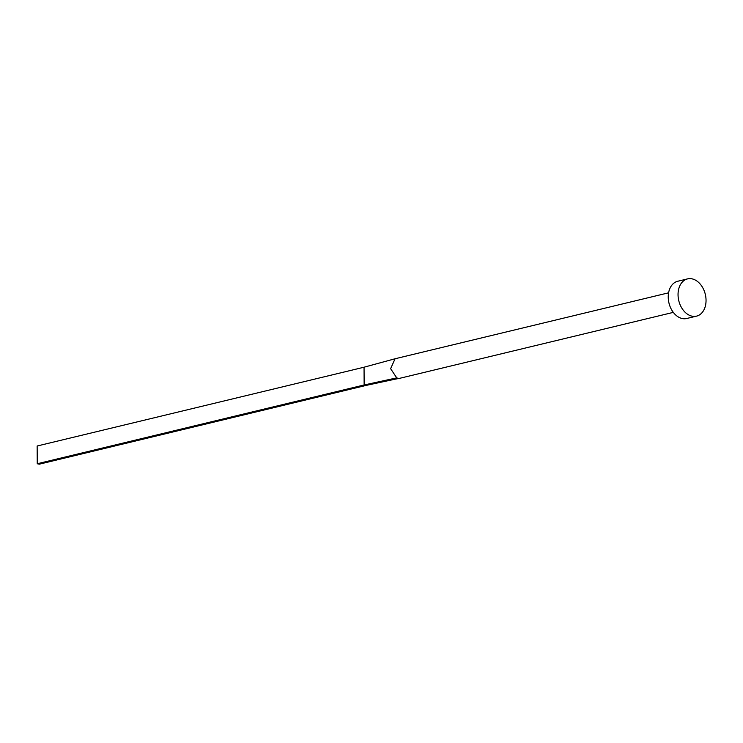 <?xml version="1.0" encoding="UTF-8"?>
<svg xmlns="http://www.w3.org/2000/svg" width="743" height="743" viewBox="0 0 743 743"><rect width="100%" height="100%" fill="white"/><g stroke="black" fill="none" stroke-linecap="round" stroke-linejoin="round"><path stroke-width="1.11" d="M673.307 312.376L400.189 378.196A10.058 7.161 -103.6 0 1 399.901 378.261A10.058 7.161 -103.6 0 1 399.028 378.336A10.058 7.161 -103.6 0 1 397.886 378.233A10.058 7.161 -103.6 0 1 396.743 377.881L390.614 368.677L395.072 358.758L668.598 292.816M696.535 316.137L686.727 318.496A19.16 13.643 -103.6 0 1 682.334 318.561A19.16 13.643 -103.6 0 1 668.431 300.07A19.16 13.643 -103.6 0 1 677.746 281.253L687.554 278.885A19.16 13.643 -103.6 0 1 691.947 278.829A19.16 13.643 -103.6 0 1 705.85 297.321A19.16 13.643 -103.6 0 1 696.535 316.137A19.16 13.643 -103.6 0 1 692.142 316.193A19.16 13.643 -103.6 0 1 678.238 297.702A19.16 13.643 -103.6 0 1 687.554 278.885M399.028 378.336L366.243 385.385L364.144 384.967L364.051 367.209L395.072 358.758M396.743 377.881L364.144 384.967L37.243 463.753L37.15 446.004L364.051 367.209M37.243 463.753L39.342 464.171L366.243 385.385M399.901 378.261L394.384 379.339"/></g></svg>

